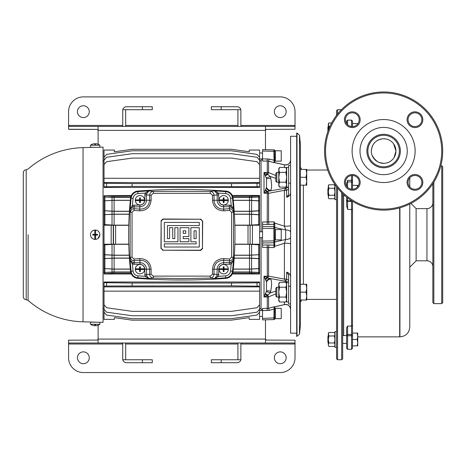 <?xml version="1.0" encoding="UTF-8"?>
<svg xmlns="http://www.w3.org/2000/svg" width="466" height="466" viewBox="0 0 466 466"><rect width="100%" height="100%" fill="white"/><g stroke="black" fill="none" stroke-linecap="round" stroke-linejoin="round"><path stroke-width="0.7" d="M276.81 182.212L275.825 181.227L275.825 173.352L276.81 172.368L276.81 182.212L278.779 182.212M276.81 172.368L278.779 172.368M306.034 177.29L306.739 181.227L306.034 185.165L306.739 185.165L306.739 173.352L306.034 177.29L300.436 177.29M300.436 185.165L306.034 185.165M306.034 169.414L306.739 173.352L306.739 169.414L300.436 169.414M276.81 297.075L275.825 296.091L275.825 288.215L276.81 287.231L276.81 297.075L278.779 297.075M276.81 287.231L278.779 287.231M306.034 292.153L306.739 296.091L306.034 300.028L306.739 300.028L306.739 288.215L306.034 292.153L300.436 292.153M300.436 300.028L306.034 300.028M306.034 284.277L306.739 288.215L306.739 284.277L300.436 284.277M288.623 282.309L286.654 282.309L286.654 301.997L288.623 301.997M288.623 167.445L286.654 167.445L286.654 187.134L288.623 187.134M286.654 283.625L285.891 282.309L279.542 282.309L278.779 284.767L279.542 287.231L278.779 292.153L279.542 297.075L278.779 299.539L279.542 301.997L278.779 300.681L278.779 283.625L279.542 282.309M286.654 300.681L285.891 301.997L286.654 299.539L285.891 297.075L286.654 292.153L285.891 287.231L286.654 284.767L285.891 282.309M285.891 301.997L279.542 301.997M285.891 287.231L279.542 287.231M285.891 297.075L279.542 297.075M286.654 168.762L285.891 167.445L279.542 167.445L278.779 169.904L279.542 172.368L278.779 177.29L279.542 182.212L278.779 184.67L279.542 187.134L278.779 185.817L278.779 168.762L279.542 167.445M286.654 185.817L285.891 187.134L286.654 184.67L285.891 182.212L286.654 177.29L285.891 172.368L286.654 169.904L285.891 167.445M285.891 187.134L279.542 187.134M285.891 172.368L279.542 172.368M285.891 182.212L279.542 182.212M336.568 331.594L334.996 331.594L334.996 347.345L336.568 347.345M334.996 184.565L334.996 199.634L336.568 199.634M334.996 185.707L334.454 184.769L328.839 184.769L328.297 186.517L328.839 184.769L328.297 185.707L328.839 188.264L328.297 191.759L328.839 195.254L328.297 197.001L328.839 198.749L328.297 197.001L328.297 186.517M334.996 186.517L334.454 184.769L334.996 186.517L334.454 188.264L328.839 188.264M334.996 197.811L334.454 198.749L334.996 197.001L334.454 198.749L328.839 198.749L328.297 197.001M334.996 197.001L334.454 195.254L328.839 195.254M334.454 195.254L334.996 191.759L334.454 188.264M334.996 333.417L334.454 332.479L328.839 332.479L328.297 334.227L328.839 332.479L328.297 333.417L328.839 335.974L328.297 339.469L328.839 342.964L328.297 344.712L328.839 346.459L328.297 344.712L328.297 334.227M334.996 334.227L334.454 332.479L334.996 334.227L334.454 335.974L328.839 335.974M334.996 345.522L334.454 346.459L334.996 344.712L334.454 346.459L328.839 346.459L328.297 344.712M334.996 344.712L334.454 342.964L328.839 342.964M334.454 342.964L334.996 339.469L334.454 335.974M331.646 122.983L328.839 122.983L328.297 124.731L328.839 122.983L328.297 123.915L328.839 126.478L328.303 130.334M329.905 126.478L328.839 126.478M328.297 130.352L328.297 124.731M327.907 131.435L327.907 127.02L328.297 126.624M352.517 123.572L357.166 123.572L357.399 124.352M357.737 123.95L357.737 123.572L357.166 123.572M328.297 195.108L327.907 194.712L327.907 188.806L328.297 188.41M342.673 195.697L344.962 195.697M352.517 185.363L357.166 185.363L357.556 186.819M357.737 186.604L357.737 185.363L357.166 185.363M328.297 342.819L327.907 342.423L327.907 336.516L328.297 336.126M342.673 343.407L346.611 343.407M342.673 335.532L346.611 335.532M357.166 339.469L357.737 342.673L357.166 345.871L357.737 345.871L357.737 336.271L357.166 339.469L352.517 339.469M352.517 345.871L357.166 345.871M357.166 333.073L357.737 336.271L357.737 333.073L352.517 333.073M296.993 133.02L296.696 133.02L296.696 336.417L299.498 334.209L299.498 135.233L296.993 133.02L296.993 336.417M299.498 135.233L300.436 144.443L300.436 325L299.498 334.209M337.553 188.002L337.553 359.752L336.568 358.768L336.568 186.744M336.568 115.335L336.568 110.675L337.553 109.691L337.553 114.071M342.673 193.606L342.673 358.768L341.689 359.752L341.689 192.633M341.444 109.691L337.553 109.691M341.689 359.752L337.553 359.752M352.517 201.254L352.517 348.329L351.533 349.314L347.595 349.314L347.595 335.736L346.611 336.108L346.611 327.913L347.595 326.089L347.595 335.736L351.533 335.736L351.533 200.63M346.611 186.254L346.611 182.899L347.595 181.915L351.533 181.915L351.533 175.519M346.611 123.601L346.611 121.108L347.595 120.123L347.595 124.748M343.658 195.697L343.658 335.532M347.595 197.846L347.595 209.362L346.611 205.786L346.611 197.071M347.205 182.305L347.595 180.342L347.595 187.402M351.533 126.56L351.533 120.123L352.517 121.108L352.517 126.601M352.517 175.478L352.517 189.254M351.533 189.213L351.533 181.915L352.517 182.899M351.533 349.314L351.533 335.736L352.517 336.108M347.595 349.314L346.611 348.329L346.611 336.108M379.382 162.587L383.629 163.345L381.782 163.205M374.647 159.448L372.014 155.102M371.32 150.961L371.524 148.805M373.499 144.052L374.856 142.404M376.872 140.749L377.489 140.371M381.386 138.938L380.938 139.031M380.617 139.107L380.145 139.235M374.763 142.503L373.412 144.18M372.759 145.27L372.445 145.899M371.501 148.934L371.326 150.6M371.792 154.403L372.153 155.481M373.237 157.63L377.21 161.539M385.376 163.216L387.077 162.85M388.644 162.273L389.372 161.918M391.294 160.665L392.366 159.698M394.015 157.636L395.931 151.275M394.23 157.287L395.931 151.036A12.308 12.308 0 0 0 383.629 138.734C376.161 139.451 372.06 143.551 371.32 151.036A12.308 12.308 0 0 0 383.629 163.345A12.308 12.308 0 0 0 395.931 151.036L393.782 144.087M388.749 139.847L388.172 139.602M386.879 139.171L384.508 138.763M357.737 336.866L399.665 336.866L399.665 207.888L399.927 336.866C405.909 336.277 409.189 332.998 409.771 327.015L409.771 204.009M383.629 138.734L385.423 138.862M393.624 143.86L395.931 150.897M392.617 159.448L391.988 160.071M390.764 161.061L390.205 161.44M388.76 162.226L387.135 162.832M371.32 151.036L371.536 148.736M371.996 147.011L372.113 146.691M373.348 144.279L374.414 142.881M377.046 140.639L378.782 139.724M416.121 208.622L416.121 260.82L426.949 260.809L426.949 208.634L416.121 208.634L410.948 203.415M280.252 117.566A5.907 5.907 0 0 0 286.159 111.659A5.907 5.907 0 0 0 280.252 105.753A5.907 5.907 0 0 0 274.346 111.659A5.907 5.907 0 0 0 280.252 117.566M83.356 117.566A5.907 5.907 0 0 0 89.262 111.659A5.907 5.907 0 0 0 83.356 105.753A5.907 5.907 0 0 0 77.449 111.659A5.907 5.907 0 0 0 83.356 117.566M265.486 149.638L265.486 130.364L266.156 129.379L295.025 129.257L295.025 111.659A14.766 14.766 0 0 0 280.252 96.893L83.356 96.893A14.766 14.766 0 0 0 68.589 111.659L68.589 125.441L122.733 125.441L122.733 109.691L152.271 109.691L152.271 106.737L142.427 106.737L142.427 109.691M97.452 126.426L69.259 126.426L68.589 125.441L68.589 129.257L97.452 129.379L98.122 130.364L98.122 126.548L97.452 126.426L294.349 126.426L295.025 125.441L240.875 125.441L240.875 109.691L211.343 109.691L211.343 106.737L221.187 106.737L221.187 109.691M69.259 129.379L97.452 129.379M266.156 126.426L265.486 126.548L265.486 130.364L98.122 130.364L98.122 144.239M125.564 126.426A3.938 3.938 0 0 0 125.686 125.441L125.686 109.691L122.733 109.691A3.938 3.938 0 0 1 126.548 106.737L142.427 106.737M122.733 125.441A0.984 0.984 0 0 1 121.748 126.426M125.686 125.441L237.922 125.441L237.922 109.691L240.875 109.691A3.938 3.938 0 0 0 237.06 106.737L221.187 106.737M237.922 125.441A3.938 3.938 0 0 0 238.044 126.426M241.86 126.426A0.984 0.984 0 0 1 240.875 125.441M83.356 351.877A5.907 5.907 0 0 0 77.449 357.783A5.907 5.907 0 0 0 83.356 363.69A5.907 5.907 0 0 0 89.262 357.783A5.907 5.907 0 0 0 83.356 351.877M280.252 351.877A5.907 5.907 0 0 0 274.346 357.783A5.907 5.907 0 0 0 280.252 363.69A5.907 5.907 0 0 0 286.159 357.783A5.907 5.907 0 0 0 280.252 351.877M98.122 325.204L98.122 339.079L97.452 340.063L68.589 340.186L68.589 357.783A14.766 14.766 0 0 0 83.356 372.55L280.252 372.55A14.766 14.766 0 0 0 295.025 357.783L295.025 344.001L240.875 344.001L240.875 359.752L211.343 359.752L211.343 362.705L221.187 362.705L221.187 359.752M294.349 343.017L266.156 343.017L294.349 343.017L295.025 344.001L295.025 340.186L266.156 340.063L265.486 339.079L265.486 342.889L266.156 343.017L69.259 343.017L97.452 343.017L98.122 342.889L98.122 339.079L265.486 339.079L265.486 319.804M121.748 343.017A0.984 0.984 0 0 1 122.733 344.001L68.589 344.001L69.259 343.017M238.044 343.017A3.938 3.938 0 0 0 237.922 344.001L237.922 359.752L240.875 359.752A3.938 3.938 0 0 1 237.06 362.705L221.187 362.705M240.875 344.001A0.984 0.984 0 0 1 241.86 343.017M237.922 344.001L125.686 344.001L125.686 359.752L122.733 359.752L152.271 359.752L152.271 362.705L142.427 362.705L142.427 359.752M125.686 344.001A3.938 3.938 0 0 0 125.564 343.017M122.733 344.001L122.733 359.752A3.938 3.938 0 0 0 126.548 362.705L142.427 362.705M290.592 276.862C290.504 274.509 289.194 272.948 286.654 272.179L286.654 279.07A4.922 3.105 0 0 0 285.67 279.006A4.922 3.105 0 0 0 284.394 279.111L284.394 243.269L274.655 246.386L274.113 247.586L262.533 247.353M290.592 243.846A4.922 0.6 0 0 0 285.67 243.252A4.922 0.6 0 0 0 284.394 243.269L285.67 239.477L285.67 229.965L274.841 227.472L274.655 246.386M288.623 188.316A2.953 1.876 0 0 1 286.602 190.093L286.654 197.258C289.188 196.501 290.499 194.939 290.592 192.58M290.592 225.596A4.922 0.6 0 0 1 285.67 226.191A4.922 0.6 0 0 1 284.394 226.173L284.394 190.332L268.573 193.32A4.922 2.732 180 0 0 267.298 193.227L264.012 193.227L266.517 187.478L266.517 178.513L264.012 172.455L267.775 174.412A4.922 0.338 -69.7 0 1 268.573 172.595L275.825 175.56M286.654 190.373A4.922 3.105 0 0 1 285.67 190.437A4.922 3.105 0 0 1 284.394 190.332L285.67 188.124L286.602 190.093M290.592 160.106A4.922 4.887 0 0 1 284.394 164.824L274.841 162.675M290.33 194.112L289.776 195.207M287.522 272.441L288.291 272.826M288.932 273.292L289.549 273.932M290.592 309.337A4.922 4.887 -0 0 0 284.394 304.613L284.394 301.997M274.841 241.807A0.984 0.949 180 0 1 273.88 242.757L273.88 224.251L274.113 221.857L274.655 223.057L274.113 221.857L274.072 222.696M275.825 178.35L270.204 176.486L270.699 178.094C271.859 184.146 271.859 188.27 270.699 190.466L267.775 191.549A4.922 1.707 -94.2 0 1 268.573 193.32L268.573 222.101A2.953 0.798 -92.7 0 0 269.261 224.472L273.88 224.251A0.984 0.949 180 0 1 274.841 225.2L274.841 228.585L262.533 228.357L262.533 222.008L274.113 221.857M274.072 162.395L273.88 151.316L274.841 151.572L274.841 151.048L274.655 162.634M262.533 151.019L273.88 151.316L273.886 150.268L273.88 149.86L262.533 149.563L262.533 158.842L269.261 159.092L268.573 161.143L262.533 160.986L262.533 158.842M274.841 151.048L274.841 151.048A0.984 0.781 180 0 0 273.886 150.268M274.841 318.598L274.841 318.598A0.984 0.984 0 0 1 273.88 319.583L262.533 319.88L262.533 308.457L268.573 308.3L274.113 306.75L274.655 306.809L274.113 306.75L274.031 307.426M273.88 319.583L274.113 306.75M275.33 309.051L274.841 308.801L274.841 318.395L274.841 317.87L262.533 318.424M144.623 199.867A4.677 4.677 0 0 1 139.963 204.941A4.677 4.677 0 0 1 135.303 199.867A4.677 4.677 0 0 1 139.963 195.586A4.677 4.677 0 0 1 144.623 199.867L140.359 199.867L140.359 197.928A2.365 2.365 0 0 0 139.567 197.928L139.567 199.867L135.303 199.867M144.623 268.783A4.677 4.677 0 0 1 139.963 273.857A4.677 4.677 0 0 1 135.303 268.783A4.677 4.677 0 0 1 139.963 264.502A4.677 4.677 0 0 1 144.623 268.783L140.359 268.783L140.359 266.843A2.365 2.365 0 0 0 139.567 266.843L139.567 268.783L135.303 268.783M228.305 199.867A4.677 4.677 0 0 1 223.645 204.941A4.677 4.677 0 0 1 218.985 199.867A4.677 4.677 0 0 1 223.645 195.586A4.677 4.677 0 0 1 228.305 199.867L224.041 199.867L224.041 197.928A2.365 2.365 0 0 0 223.255 197.928L223.255 199.867L218.985 199.867M228.305 268.783A4.677 4.677 0 0 1 223.645 273.857A4.677 4.677 0 0 1 218.985 268.783A4.677 4.677 0 0 1 223.645 264.502A4.677 4.677 0 0 1 228.305 268.783L224.041 268.783L224.041 266.843A2.365 2.365 0 0 0 223.255 266.843L223.255 268.783L218.985 268.783M97.534 144.029L97.534 144.029A7.875 7.875 0 0 1 99.846 145.2L99.846 147.186L98.046 147.308M98.792 147.262L103.044 147.099L103.044 322.344L99.404 322.222M99.846 145.2L94.773 145.2L94.773 143.685A7.864 7.864 0 0 0 92.833 144.029L92.804 144.029A7.875 7.875 0 0 0 90.491 145.2L90.491 147.308L98.087 147.308M95.565 230.058L95.565 234.328L97.505 234.328A2.365 2.365 0 0 1 97.505 235.114L95.565 235.114L95.565 239.378A4.677 4.677 0 0 1 90.491 234.718A4.677 4.677 0 0 1 95.565 230.058A4.677 4.677 0 0 1 99.846 234.718L98.087 238.376M99.73 233.682L99.846 234.718A4.677 4.677 0 0 1 95.565 239.378M97.534 325.414L97.534 325.414A7.875 7.875 0 0 0 99.846 324.237L99.846 322.256L90.491 322.134L90.491 324.237L99.846 324.237M95.565 324.237L95.565 325.757A7.864 7.864 0 0 0 97.505 325.414M137.808 278.371A591.686 591.686 0 0 0 225.8 278.371A7.875 7.875 0 0 0 233.052 271.34A350.484 350.484 0 0 0 233.052 198.102A7.875 7.875 0 0 0 225.8 191.072A591.686 591.686 0 0 0 137.808 191.072A7.875 7.875 0 0 0 130.562 198.102A350.484 350.484 0 0 0 130.562 271.34A7.875 7.875 0 0 0 137.808 278.371L137.849 277.794A7.299 7.299 0 0 1 131.132 271.276L130.562 271.34M281.237 308.311L281.237 318.651L275.33 318.651L275.33 308.311L281.237 308.311M281.237 150.792L281.237 161.131L275.33 161.131L275.33 150.792L281.237 150.792M281.237 229.552L281.237 239.891L275.33 239.891L275.33 229.552L281.237 229.552M259.579 316.431L262.533 316.431M259.579 310.525L262.533 310.525M259.579 158.912L262.533 158.912M259.579 153.005L262.533 153.005M259.579 237.672L262.533 237.672M259.579 231.765L262.533 231.765M274.841 309.051L274.841 317.911L275.33 317.911M275.33 151.532L274.841 151.532L274.841 160.391L275.33 160.391M275.33 230.291L274.841 230.291M275.33 239.151L274.841 239.151M288.11 196.163L288.623 194.549L288.623 165.477L290.592 165.477M296.696 136.27L290.592 136.27L290.592 333.173L296.696 333.173M28.106 234.718L28.106 300.424L28.106 234.718M95.169 147.308L83.041 147.623L83.041 321.82L95.169 322.134M26.207 299.696L26.207 169.746C24.436 169.939 23.469 170.923 23.3 172.7L23.3 296.743C23.469 298.52 24.436 299.504 26.207 299.696L28.106 300.424A87.125 87.125 0 0 0 83.041 321.82M259.579 281.994L259.579 286.182L231.52 285.839L231.52 283.037L257.04 282.85L259.579 282.693L259.579 281.994L104.029 281.994L104.029 304.822L106.574 307.746L132.088 311.335L231.52 311.335L257.04 307.746L259.579 304.822L259.579 291.145L104.029 291.145M231.52 285.839L106.574 286.025L104.029 286.182L104.029 286.899L259.579 286.899L259.579 286.182L259.579 291.145M259.579 272.488L249.496 271.958L249.496 269.156L259.579 268.626L259.579 258.607L259.579 273.991L232.284 273.991M249.496 258.077L249.496 255.275L259.579 254.652L259.579 258.607L249.496 258.077L234.188 258.077M131.325 273.991L104.029 273.991L104.029 272.488L114.112 272.086L114.112 273.163L104.029 273.723M130.649 271.958L114.112 271.958L104.029 272.488L104.029 254.745L114.112 255.275L114.112 258.077L104.029 258.607L114.112 258.193L114.112 269.068L130.329 269.068M262.533 159.896L261.059 159.896L261.059 231.765M262.533 309.541L261.059 309.541L261.059 237.672M262.533 247.434L262.533 226.453L273.88 226.68A0.984 0.949 180 0 1 274.841 227.635M210.3 193.32L210.218 191.357C212.479 191.648 213.748 192.936 214.028 195.219L212.508 195.219L210.3 193.32L153.314 193.32L151.1 195.219L151.1 200.264C150.349 207.09 146.551 210.62 139.707 210.853L133.987 210.393L132.047 212.269L132.047 257.168L133.987 259.049L139.707 258.589C146.54 258.811 150.337 262.341 151.1 269.179L151.1 274.224L153.314 276.122L210.3 276.122L210.218 278.08L181.804 278.656L153.39 278.08L148.963 278.522L145.054 276.326L144.734 269.179A4.771 4.771 0 0 0 139.963 264.408L132.42 264.123L130.148 260.244L130.148 209.193L132.42 205.32L139.963 205.034A4.771 4.771 0 0 0 144.734 200.264L145.054 193.116L148.963 190.92L153.39 191.357L210.218 191.357L214.645 190.92L218.554 193.116L218.874 200.264A4.771 4.771 0 0 0 223.645 205.034L231.188 205.32L233.46 209.193L233.46 260.244L231.188 264.123L223.645 264.408A4.771 4.771 0 0 0 218.874 269.179L218.554 276.326L214.645 278.522L210.218 278.08C212.479 277.794 213.748 276.507 214.028 274.224L218.874 274.538M92.804 325.414L92.804 325.414A7.875 7.875 0 0 1 90.491 324.237M94.773 230.058L94.767 235.114L92.833 235.114A2.365 2.365 0 0 1 92.833 234.328L95.565 234.328L95.571 235.114L94.773 235.114L94.773 239.378M94.773 145.2L90.491 145.2M144.623 200.66L140.359 200.66L140.359 199.867M144.623 269.569L140.359 269.569L140.359 268.783M228.305 200.66L224.041 200.66L224.041 199.867M228.305 269.569L224.041 269.569L224.041 268.783M94.773 324.237L94.773 325.757A7.864 7.864 0 0 1 92.833 325.414M210.3 276.122L212.508 274.224L212.508 269.179C213.259 262.352 217.057 258.822 223.901 258.589L229.621 259.049L231.567 257.168L231.567 212.269L229.621 210.393L223.901 210.853C217.074 210.632 213.277 207.102 212.508 200.264L212.508 195.219M200.508 219.23L162.896 219.014L163.106 219.23L161.143 221.187L161.143 248.256L163.106 250.213L200.508 250.213L202.465 248.256L202.465 221.187L200.508 219.23L163.106 219.23M200.718 219.014L202.465 221.187M202.465 248.256L202.669 220.989M202.669 248.454L200.718 250.423L200.508 250.213M163.106 250.213L200.718 250.423M162.896 250.423L161.143 248.256M161.143 221.187L160.945 248.454M160.945 220.989L162.896 219.014M284.825 304.519L274.655 306.809L274.841 308.801L269.261 310.35L262.533 310.601M269.261 159.092L274.841 160.391M274.841 244.842L274.841 244.242A0.984 0.949 180 0 1 273.88 245.192L273.95 245.512M290.592 237.316A4.922 2.161 0 0 1 285.67 239.477L274.841 241.97L274.841 240.858L262.533 241.085L262.533 242.99L262.533 241.085M275.825 293.883L268.573 296.842A4.922 4.095 180 0 1 267.298 296.982L264.012 296.982L266.517 290.93L266.517 281.965L264.012 276.216L267.775 277.887A4.922 1.707 -85.8 0 0 268.573 276.122L284.394 279.111L285.67 281.318L270.204 278.511L270.699 278.971C271.859 281.173 271.859 285.297 270.699 291.349L270.204 292.957L275.825 291.093M274.841 224.024L274.655 223.057L284.394 226.173L285.67 229.965A4.922 2.161 0 0 1 290.592 232.126M274.113 162.686L268.573 161.143L268.573 172.595A4.922 4.095 0 0 0 267.298 172.455L267.222 158.819M128.767 244.132L104.029 244.236L104.029 244.836L114.112 244.3L114.112 255.182L129.239 255.182M128.773 244.3L114.112 244.3M111.176 244.236L111.176 225.206L104.029 225.206L104.029 214.698L114.112 214.261L114.112 225.136L128.773 225.136M111.176 225.206L115.591 225.311L115.591 244.132M128.767 225.311L115.591 225.311M114.112 225.136L104.029 224.606M129.245 214.168L114.112 214.168L104.029 214.698L104.029 200.817L114.112 200.368L114.112 211.249L129.426 211.249M114.112 211.249L104.029 210.708L114.112 211.366L114.112 214.168M104.029 210.708L104.029 200.91M104.029 200.817L104.029 196.955L114.112 197.485L114.112 200.287L104.029 200.817M104.029 196.798L104.029 195.72L114.112 196.279L114.112 197.357L104.029 196.955M104.029 195.72L131.325 195.452M114.112 269.068L104.029 268.533L114.112 269.156L114.112 271.958M104.029 268.533L104.029 258.735M104.029 258.607L104.029 244.836M104.029 244.236L104.029 225.206M259.579 195.72L259.579 196.798L249.496 197.357L249.496 196.279L258.717 195.837L259.579 195.452L232.284 195.452M251.588 214.214L249.496 214.168L249.496 211.366L251.588 211.319L251.588 214.214L259.579 214.698L259.579 200.817L259.579 225.206L252.438 225.206L252.438 244.236L259.579 244.236L259.579 254.652L249.496 255.182L249.496 244.3L234.835 244.3M132.088 186.406L104.029 186.744L104.029 183.26L132.088 183.604L132.088 186.406L259.579 186.744L259.579 182.544L259.579 187.449L104.029 187.449L104.029 186.744L104.029 187.449M104.029 183.26L104.029 182.544L104.029 183.26M104.029 307.863L104.029 319.391L114.368 319.391L114.368 317.649L132.088 320.142L231.52 320.142L249.246 317.649L249.246 319.391L259.579 319.391L259.579 307.863M248.017 244.132L248.017 225.311L250.108 225.264L250.108 244.178L234.841 244.132M248.017 225.311L234.841 225.311M250.108 244.178L250.108 225.264M249.496 244.3L259.579 244.836M252.438 244.236L250.347 244.19M250.347 225.253L252.438 225.206M259.579 224.606L249.496 225.136L249.496 214.261L234.369 214.261M234.835 225.136L249.496 225.136M249.496 214.168L234.363 214.168M249.496 214.261L259.579 214.791M249.496 211.366L234.188 211.366M251.588 211.319L259.579 210.836M259.579 210.708L249.496 211.249L249.496 200.368L233.28 200.368M234.182 211.249L249.496 211.249M249.496 200.287L249.496 197.485L259.579 196.955L259.579 200.817L249.496 200.287L233.274 200.287M249.496 200.368L259.579 200.91M249.496 197.485L232.959 197.485M232.936 197.357L249.496 197.357M234.369 255.182L249.496 255.182M249.496 255.275L234.363 255.275M259.579 268.533L249.496 269.068L249.496 258.193L234.182 258.193M249.496 258.193L259.579 258.735M233.28 269.068L249.496 269.068M249.496 269.156L233.274 269.156M249.496 271.958L232.959 271.958M259.579 273.723L249.496 273.163L249.496 272.086L232.936 272.086M249.496 272.086L259.579 272.645M129.239 214.261L114.112 214.261M129.42 211.366L114.112 211.366M130.329 200.368L114.112 200.368M130.34 200.287L114.112 200.287M130.649 197.485L114.112 197.485M114.112 197.357L130.672 197.357M129.245 255.275L114.112 255.275M114.112 255.182L104.029 254.652M129.42 258.077L114.112 258.077M129.426 258.193L114.112 258.193M130.34 269.156L114.112 269.156M130.672 272.086L114.112 272.086M104.029 286.182L104.029 282.693L132.088 283.037L132.088 285.839M231.52 283.037L132.088 283.037M259.579 164.615L259.579 182.544L104.029 182.544L104.029 164.615L106.574 161.69L132.088 158.108L231.52 158.108L257.04 161.69L259.579 164.615M259.579 178.297L104.029 178.297M231.52 186.406L231.52 183.604L132.088 183.604M231.52 183.604L259.579 183.26M259.579 244.236L259.579 225.206M259.579 161.58L259.579 150.052L249.246 150.052L249.246 151.788L231.52 149.301L132.088 149.301L114.368 151.788L114.368 150.052L104.029 150.052L104.029 161.58M259.579 164.923L259.579 157.298L257.04 154.374L231.52 150.786L132.088 150.786L106.574 154.374L104.029 157.298L104.029 164.923M259.579 171.517L259.579 160.199L257.04 157.275L231.52 153.693L132.088 153.693L106.574 157.275L104.029 160.199L104.029 171.517M104.029 297.925L104.029 309.243L106.574 312.168L132.088 315.75L231.52 315.75L257.04 312.168L259.579 309.243L259.579 297.925M104.029 304.514L104.029 312.144L106.574 315.068L132.088 318.657L231.52 318.657L257.04 315.068L259.579 312.144L259.579 304.514M130.975 196.279L114.112 196.279M249.496 196.279L232.633 196.279M249.496 273.163L232.633 273.163M130.975 273.163L114.112 273.163M23.3 188.45L23.3 196.326M23.3 197.8L23.3 205.681M23.3 179.095L23.3 186.971M23.3 245.058L23.3 252.933M23.3 254.413L23.3 262.288M23.3 282.472L23.3 290.347M23.3 273.117L23.3 280.992M267.222 244.947L269.261 244.97A2.953 0.798 -87.3 0 0 268.573 247.335L268.573 276.122A4.922 2.732 0 0 1 267.298 276.216L267.222 244.947L262.533 245.081M269.261 224.472L262.533 224.356M262.533 228.357L262.533 226.453M288.623 194.549L286.654 197.258M286.654 272.179L288.623 274.893L288.495 274.055M290.592 303.966L288.623 303.966L288.623 274.893M266.336 188.078A4.922 4.322 -116.7 0 0 270.204 190.932L285.67 188.124L285.67 187.134M266.336 291.774A4.922 1.06 -154.1 0 1 270.204 292.957L267.298 295.555L264.012 296.982L264.012 276.216L267.298 276.216L267.298 277.62A4.922 3.279 125.2 0 0 265.241 279.093M269.261 310.35L268.573 308.3L268.573 296.842A4.922 0.338 -110.3 0 1 267.775 295.03A4.922 1.392 -138.8 0 0 265.597 293.871M265.597 279.781A4.922 3.553 114.2 0 1 267.775 277.887L270.204 278.511A4.922 4.322 116.7 0 0 266.336 281.365M265.597 189.662A4.922 3.553 -114.2 0 0 267.775 191.549L264.012 193.227L264.012 172.455L267.298 172.455L267.298 173.888A4.922 2.114 137.6 0 1 265.241 174.814M265.597 175.571A4.922 1.392 138.8 0 0 267.775 174.412L270.204 176.486A4.922 1.06 154.1 0 1 266.336 177.668M265.241 294.629A4.922 2.114 -137.6 0 1 267.298 295.555L267.222 310.624M265.241 190.344A4.922 3.279 -125.2 0 0 267.298 191.823L267.222 224.49M167.469 225.567L199.279 225.567L199.279 222.416L164.329 222.416L164.329 241.778L177.965 241.778L177.965 227.664L174.814 227.664L174.814 238.627L172.717 238.627L172.717 227.664L169.566 227.664L169.566 238.627L167.469 238.627L167.469 225.567M188.905 236.53L188.905 227.664L180.062 227.664L180.062 241.778L188.905 241.778L188.905 238.627L183.214 238.627L183.214 236.53L188.905 236.53M199.279 247.027L199.279 227.664L190.891 227.664L190.891 241.778L196.128 241.778L196.128 243.875L164.329 243.875L164.329 247.027L199.279 247.027M183.214 230.81L183.214 233.384L185.753 233.384L185.753 230.81L183.214 230.81M194.042 230.81L194.042 238.627L196.128 238.627L196.128 230.81L194.042 230.81M183.214 233.384L185.753 233.384M194.042 238.627L196.128 238.627M132.047 212.269L130.387 212.147C130.736 209.98 132.029 208.826 134.278 208.686L139.963 209.147C145.736 209.007 148.945 206.048 149.586 200.264L146.441 200.264A6.477 6.477 0 0 1 139.963 206.741L132.985 206.945L130.148 209.193A349.908 349.908 0 0 1 131.132 198.161L130.562 198.102M212.508 200.264L217.173 200.264L217.173 194.905L214.028 195.219L214.028 200.264C214.675 206.059 217.884 209.018 223.645 209.147L223.901 210.853M223.901 258.589L223.645 260.296C217.872 260.436 214.663 263.395 214.028 269.179L217.173 269.179A6.477 6.477 0 0 1 223.645 262.702L230.623 262.498L233.46 260.244A349.908 349.908 0 0 1 232.476 271.276L233.052 271.34M153.314 276.122L153.39 278.08C151.13 277.794 149.86 276.507 149.586 274.224L149.586 269.179C148.934 263.383 145.724 260.424 139.963 260.296L139.963 262.702A6.477 6.477 0 0 1 146.441 269.179L146.668 275.726L148.963 278.522A591.109 591.109 0 0 1 137.849 277.794L137.994 275.843A589.146 589.146 0 0 0 145.054 276.326L146.668 275.726M97.505 144.029A7.864 7.864 0 0 0 95.565 143.685L95.565 145.2M93.118 235.114L93.118 234.328M97.219 235.114L97.219 234.328M224.041 269.569L224.041 271.515A2.365 2.365 0 0 1 223.255 271.515L223.255 269.569L218.985 269.569M223.255 269.569L223.255 268.783M223.255 267.525L224.041 267.525M223.255 270.833L224.041 270.833M223.255 269.383L224.041 269.383M223.255 268.975L224.041 268.975M224.041 200.66L224.041 202.599A2.365 2.365 0 0 1 223.255 202.599L223.255 200.66L218.985 200.66M140.359 269.569L140.359 271.515A2.365 2.365 0 0 1 139.567 271.515L139.567 269.569L135.303 269.569M140.359 200.66L140.359 202.599A2.365 2.365 0 0 1 139.567 202.599L139.567 200.66L135.303 200.66M223.255 200.66L223.255 199.867M139.567 269.569L139.567 268.783M139.567 200.66L139.567 199.867M223.255 198.609L224.041 198.609M223.255 201.918L224.041 201.918M223.255 200.467L224.041 200.467M223.255 200.06L224.041 200.06M139.567 267.525L140.359 267.525M139.567 270.833L140.359 270.833M139.567 269.383L140.359 269.383M139.567 268.975L140.359 268.975M139.567 198.609L140.359 198.609M139.567 201.918L140.359 201.918M139.567 200.467L140.359 200.467M139.567 200.06L140.359 200.06M132.985 262.498L132.42 264.123A347.945 347.945 0 0 0 133.084 271.072L131.132 271.276A349.908 349.908 0 0 1 130.148 260.244L132.985 262.498L134.115 262.702L134.115 264.408M133.987 259.049L134.278 260.756C132.035 260.616 130.736 259.463 130.387 257.296L132.047 257.168M216.946 275.726L218.554 276.326A589.146 589.146 0 0 0 225.614 275.843A5.342 5.342 0 0 0 230.524 271.072L232.476 271.276A7.299 7.299 0 0 1 225.76 277.794A591.109 591.109 0 0 1 214.645 278.522L216.946 275.726L217.173 269.179L218.874 269.179M231.567 257.168L233.221 257.296C232.878 259.463 231.579 260.616 229.33 260.756L223.645 260.296L223.645 264.408M218.874 194.905L217.173 194.905L216.946 193.716L214.645 190.92A591.109 591.109 0 0 1 225.76 191.643A7.299 7.299 0 0 1 232.476 198.161A349.908 349.908 0 0 1 233.46 209.193L230.623 206.945L229.493 206.741L229.493 205.034M229.621 210.393L229.493 206.741L223.645 206.741L223.645 209.147L229.33 208.686C231.573 208.826 232.872 209.974 233.221 212.147L231.567 212.269M146.668 193.716L145.054 193.116A589.146 589.146 0 0 0 137.994 193.6A5.342 5.342 0 0 0 133.084 198.37L131.132 198.161A7.299 7.299 0 0 1 137.849 191.643A591.109 591.109 0 0 1 148.963 190.92L146.668 193.716L146.441 194.905L144.734 194.905M151.1 200.264L149.586 200.264L149.586 195.219C149.86 192.936 151.13 191.648 153.39 191.357L153.314 193.32M269.261 244.97L273.88 245.192L274.113 247.586L273.88 242.757L262.533 242.99M274.014 223.453L273.956 223.925M284.394 167.445L284.394 164.824L284.825 164.917M284.598 304.613L274.835 306.832L284.598 304.607C288.116 304.315 290.114 305.912 290.592 309.412M288.04 187.134A2.953 2.447 0 0 1 285.67 188.124M285.67 282.309L285.67 281.318L286.602 279.35L285.67 281.318A2.953 2.447 180 0 1 288.04 282.309M286.654 279.07L286.602 279.35A2.953 1.876 180 0 1 288.623 281.126M274.841 150.844A0.984 0.984 0 0 0 273.88 149.86M139.707 258.589L139.963 260.296L134.278 260.756L134.115 262.702L139.963 262.702L139.963 264.408M134.115 205.034L133.987 210.393M151.1 274.224L144.734 274.538M139.963 205.034L139.707 210.853M144.734 200.264L146.441 200.264L146.441 194.905L151.1 195.219M212.508 274.224L214.028 274.224L214.028 269.179L212.508 269.179M229.621 259.049L229.493 264.408M230.623 206.945L231.188 205.32A347.945 347.945 0 0 0 230.524 198.37A5.342 5.342 0 0 0 225.614 193.6A589.146 589.146 0 0 0 218.554 193.116L216.946 193.716M230.623 262.498L231.188 264.123A347.945 347.945 0 0 1 230.524 271.072M132.985 206.945L132.42 205.32A347.945 347.945 0 0 1 133.084 198.37M433.84 182.154L433.84 303.634L432.856 302.65L432.856 183.686M441.716 165.803L442.7 166.793L442.7 302.65L441.716 303.634L441.716 165.803L440.824 165.803M441.716 303.634L433.84 303.634M432.856 202.722A5.907 5.907 0 0 1 426.949 208.634M432.856 266.715A5.907 5.907 0 0 0 426.949 260.809M441.716 151.036A58.087 58.087 0 0 0 383.629 92.955A58.087 58.087 0 0 0 325.542 151.036A58.087 58.087 0 0 0 383.629 209.123A58.087 58.087 0 0 0 441.716 151.036M324.557 151.036A59.071 59.071 0 0 1 383.629 91.971A59.071 59.071 0 0 1 442.7 151.036A59.071 59.071 0 0 1 383.629 210.108A59.071 59.071 0 0 1 324.557 151.036M360.177 182.363A7.875 7.875 0 0 1 352.302 190.239A7.875 7.875 0 0 1 344.426 182.363A7.875 7.875 0 0 1 352.302 174.488A7.875 7.875 0 0 1 360.177 182.363M345.411 182.363A6.891 6.891 0 0 0 352.302 189.254A6.891 6.891 0 0 0 359.193 182.363A6.891 6.891 0 0 0 352.302 175.472A6.891 6.891 0 0 0 345.411 182.363M400.364 151.036A16.735 16.735 0 0 1 383.629 167.777A16.735 16.735 0 0 1 366.893 151.036A16.735 16.735 0 0 1 383.629 134.301A16.735 16.735 0 0 1 400.364 151.036M367.878 151.036A15.751 15.751 0 0 0 383.629 166.793A15.751 15.751 0 0 0 399.379 151.036A15.751 15.751 0 0 0 383.629 135.286A15.751 15.751 0 0 0 367.878 151.036M360.177 119.71A7.875 7.875 0 0 1 352.302 127.585A7.875 7.875 0 0 1 344.426 119.71A7.875 7.875 0 0 1 352.302 111.834A7.875 7.875 0 0 1 360.177 119.71M345.411 119.71A6.891 6.891 0 0 0 352.302 126.601A6.891 6.891 0 0 0 359.193 119.71A6.891 6.891 0 0 0 352.302 112.819A6.891 6.891 0 0 0 345.411 119.71M422.831 119.71A7.875 7.875 0 0 1 414.956 127.585A7.875 7.875 0 0 1 407.08 119.71A7.875 7.875 0 0 1 414.956 111.834A7.875 7.875 0 0 1 422.831 119.71M408.065 119.71A6.891 6.891 0 0 0 414.956 126.601A6.891 6.891 0 0 0 421.847 119.71A6.891 6.891 0 0 0 414.956 112.819A6.891 6.891 0 0 0 408.065 119.71M422.831 182.363A7.875 7.875 0 0 1 414.956 190.239A7.875 7.875 0 0 1 407.08 182.363A7.875 7.875 0 0 1 414.956 174.488A7.875 7.875 0 0 1 422.831 182.363M408.065 182.363A6.891 6.891 0 0 0 414.956 189.254A6.891 6.891 0 0 0 421.847 182.363A6.891 6.891 0 0 0 414.956 175.472A6.891 6.891 0 0 0 408.065 182.363M407.255 151.036A23.626 23.626 0 0 0 383.629 127.41A23.626 23.626 0 0 0 359.997 151.036A23.626 23.626 0 0 0 383.629 174.668A23.626 23.626 0 0 0 407.255 151.036M352.121 151.036A31.502 31.502 0 0 0 383.629 182.544A31.502 31.502 0 0 0 415.13 151.036A31.502 31.502 0 0 0 383.629 119.535A31.502 31.502 0 0 0 352.121 151.036M303.389 185.165L303.389 284.277M347.595 326.089L351.533 326.089L352.517 325.245M352.517 209.595L347.595 209.362M347.595 180.342L351.533 180.342L352.517 180.849M352.517 334.879L351.533 334.506L347.595 334.506L346.611 334.879M346.611 199.955L347.595 200.869L351.684 200.73M346.611 200.427L347.595 201.341L351.533 201.341L351.987 200.922M352.494 126.601L350.077 126.234M399.927 207.813L399.927 336.866M274.841 241.458A0.984 0.6 180 0 1 273.886 242.058M274.841 227.985A0.984 0.6 180 0 0 273.886 227.385M273.886 319.175A0.984 0.781 0 0 0 274.841 318.395M225.614 275.843L225.8 278.371M133.084 271.072A5.342 5.342 0 0 0 137.994 275.843M230.524 198.37L233.052 198.102M137.994 193.6L137.808 191.072M225.614 193.6L225.8 191.072M257.04 286.025L257.04 282.85M257.04 186.592L257.04 183.412M106.574 183.412L106.574 186.592M106.574 282.85L106.574 286.025M104.897 195.837L104.897 196.914M112.026 197.31L112.026 196.233M104.897 200.799L104.897 210.818M112.026 211.203L112.026 200.415M104.897 214.68L104.897 224.717M112.026 225.095L112.026 214.308M104.897 244.726L104.897 254.762M112.026 255.135L112.026 244.347M104.897 258.624L104.897 268.643M112.026 269.028L112.026 258.24M104.897 272.528L104.897 273.606M112.026 273.21L112.026 272.132M258.717 196.914L258.717 195.837M251.588 196.233L251.588 197.31M258.717 210.818L258.717 200.799M251.588 200.415L251.588 211.203M258.717 224.717L258.717 214.68M251.588 214.308L251.588 225.095M258.717 254.762L258.717 244.726M251.588 244.347L251.588 255.135M258.717 268.643L258.717 258.624M251.588 258.24L251.588 269.028M258.717 273.606L258.717 272.528M251.588 272.132L251.588 273.21M258.717 272.377L258.717 268.736M251.588 269.109L251.588 272.004M258.717 258.496L258.717 254.855M251.588 255.228L251.588 258.123M258.717 214.587L258.717 210.947M251.588 197.438L251.588 200.333M258.717 200.706L258.717 197.066M104.897 268.736L104.897 272.377M112.026 272.004L112.026 269.109M112.026 258.123L112.026 255.228M104.897 254.855L104.897 258.496M112.026 214.214L112.026 211.319M104.897 210.947L104.897 214.587M104.897 197.066L104.897 200.706M112.026 200.333L112.026 197.438M113.261 225.253L113.261 244.19M113.5 244.178L113.5 225.264M288.623 183.196L290.592 183.196M288.623 286.246L290.592 286.246M266.517 290.93A4.922 1.497 -161.2 0 1 270.699 291.349M266.517 281.965A4.922 4.439 134.6 0 1 270.699 278.971M266.517 187.478A4.922 4.439 -134.6 0 0 270.699 190.466M266.517 178.513A4.922 1.497 161.2 0 0 270.699 178.094M223.645 205.034L223.645 206.741A6.477 6.477 0 0 1 217.173 200.264L218.874 200.264M151.1 269.179L144.734 269.179M301.572 300.028L300.436 302.358M306.739 170.038L327.697 170.038M306.739 299.405L336.568 299.405M301.572 169.414L300.436 167.084M351.533 120.123L347.595 120.123M409.771 186.907L409.771 177.82L409.771 186.907M416.121 260.82L409.771 267.21L409.771 327.015M26.207 169.746L28.106 169.018A87.125 87.125 0 0 1 83.041 147.623M261.059 308.556L259.579 308.556M104.029 308.556L103.044 308.556M261.059 160.881L259.579 160.881M104.029 160.881L103.044 160.881M284.592 164.83L283.608 164.609M280.852 163.991L279.682 163.723M290.592 160.024C290.114 163.525 288.116 165.127 284.598 164.83L274.835 162.611M284.598 164.83C288.116 165.127 290.114 163.525 290.592 160.03"/></g></svg>
